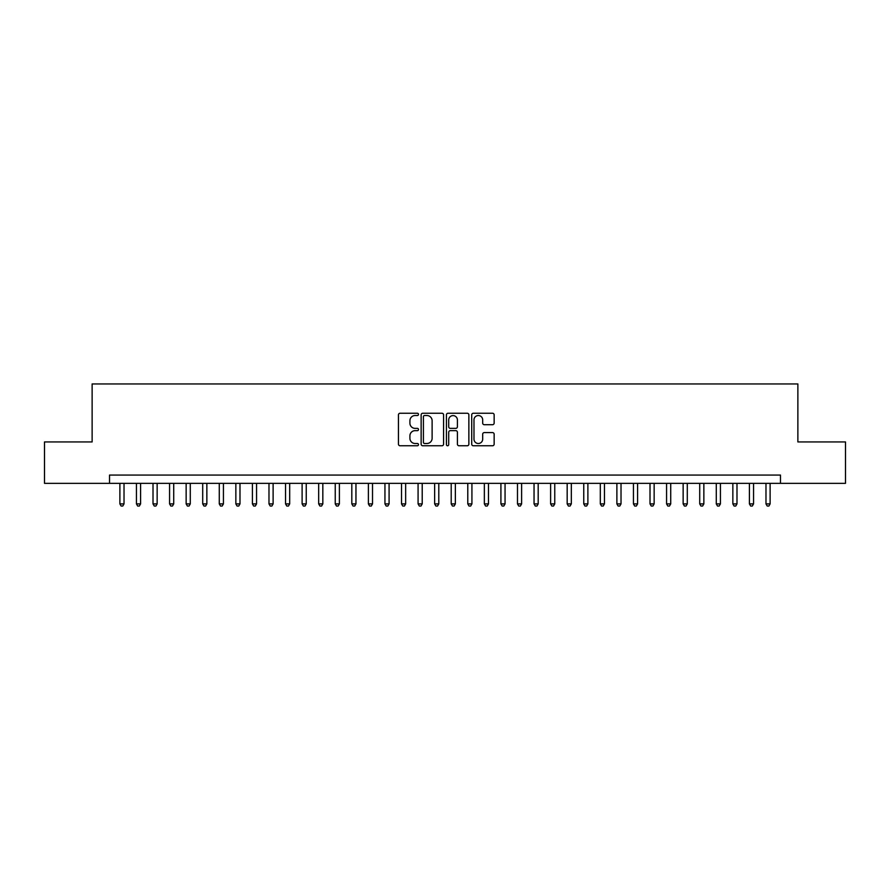 <?xml version="1.0" encoding="UTF-8"?>
<svg xmlns="http://www.w3.org/2000/svg" width="890" height="890" viewBox="0 0 890 890"><rect width="100%" height="100%" fill="white"/><g stroke="black" fill="none" stroke-linecap="round" stroke-linejoin="round"><path stroke-width="1.33" d="M418.489 414.384A1.135 1.135 0 0 0 417.354 413.249L400.077 413.249A1.624 1.624 0 0 0 398.453 414.874L398.453 444.143A1.624 1.624 0 0 0 400.077 445.768L417.354 445.768A1.135 1.135 0 0 0 418.489 444.633A1.135 1.135 0 0 0 417.354 443.498L415.118 443.498A5.207 5.207 0 0 1 409.912 438.292L409.912 435.855A5.207 5.207 0 0 1 415.118 430.649L417.354 430.649A1.135 1.135 0 0 0 418.489 429.514A1.135 1.135 0 0 0 417.354 428.368L415.118 428.368A5.207 5.207 0 0 1 409.912 423.173L409.912 420.725A5.207 5.207 0 0 1 415.118 415.53L417.354 415.53A1.135 1.135 0 0 0 418.489 414.384M492.526 424.708A1.624 1.624 0 0 0 494.15 423.084L494.15 414.874A1.624 1.624 0 0 0 492.526 413.249L473.335 413.249A1.624 1.624 0 0 0 471.711 414.874L471.711 444.143A1.624 1.624 0 0 0 473.335 445.768L492.526 445.768A1.624 1.624 0 0 0 494.15 444.143L494.15 434.231A1.624 1.624 0 0 0 492.526 432.596L484.316 432.596A1.624 1.624 0 0 0 482.68 434.231L482.68 439.148A4.35 4.35 0 0 1 478.33 443.498A4.35 4.35 0 0 1 473.981 439.148L473.981 419.88A4.35 4.35 0 0 1 478.33 415.53A4.35 4.35 0 0 1 482.68 419.88L482.68 423.084A1.624 1.624 0 0 0 484.316 424.708L492.526 424.708M109.526 483.348L44.5 483.348L44.5 441.941L92.126 441.941L92.126 383.957L797.874 383.957L797.874 441.941L845.5 441.941L845.5 483.348L780.474 483.348L780.474 475.071L109.526 475.071L109.526 483.348L780.474 483.348M443.576 414.874A1.624 1.624 0 0 0 441.952 413.249L422.761 413.249A1.624 1.624 0 0 0 421.137 414.874L421.137 444.143A1.624 1.624 0 0 0 422.761 445.768L441.952 445.768A1.624 1.624 0 0 0 443.576 444.143L443.576 414.874M448.048 413.249L467.239 413.249A1.624 1.624 0 0 1 468.863 414.874L468.863 444.143A1.624 1.624 0 0 1 467.239 445.768L459.029 445.768A1.624 1.624 0 0 1 457.404 444.143L457.404 432.273A1.624 1.624 0 0 0 455.769 430.649L450.329 430.649A1.624 1.624 0 0 0 448.705 432.273L448.705 444.633A1.135 1.135 0 0 1 447.559 445.768A1.135 1.135 0 0 1 446.424 444.633L446.424 414.874A1.624 1.624 0 0 1 448.048 413.249M424.552 415.53A1.135 1.135 0 0 0 423.418 416.665L423.418 442.352A1.135 1.135 0 0 0 424.552 443.498L426.911 443.498A5.207 5.207 0 0 0 432.117 438.292L432.117 420.725A5.207 5.207 0 0 0 426.911 415.53L424.552 415.53M457.404 419.958A4.35 4.35 0 0 0 453.055 415.608A4.35 4.35 0 0 0 448.705 419.958L448.705 426.744A1.624 1.624 0 0 0 450.329 428.368L455.769 428.368A1.624 1.624 0 0 0 457.404 426.744L457.404 419.958M119.883 483.348L119.883 503.896L124.022 503.896L124.022 483.348M124.022 503.896L122.776 506.043L121.118 506.043L119.883 503.896M136.448 483.348L136.448 503.896L140.587 503.896L140.587 483.348M140.587 503.896L139.341 506.043L137.683 506.043L136.448 503.896M153.013 483.348L153.013 503.896L157.152 503.896L157.152 483.348M157.152 503.896L155.906 506.043L154.259 506.043L153.013 503.896M169.578 483.348L169.578 503.896L173.717 503.896L173.717 483.348M173.717 503.896L172.482 506.043L170.824 506.043L169.578 503.896M186.143 483.348L186.143 503.896L190.282 503.896L190.282 483.348M190.282 503.896L189.047 506.043L187.389 506.043L186.143 503.896M202.709 483.348L202.709 503.896L206.858 503.896L206.858 483.348M206.858 503.896L205.612 506.043L203.955 506.043L202.709 503.896M219.274 483.348L219.274 503.896L223.423 503.896L223.423 483.348M223.423 503.896L222.177 506.043L220.52 506.043L219.274 503.896M235.85 483.348L235.85 503.896L239.989 503.896L239.989 483.348M239.989 503.896L238.743 506.043L237.085 506.043L235.85 503.896M252.415 483.348L252.415 503.896L256.554 503.896L256.554 483.348M256.554 503.896L255.308 506.043L253.65 506.043L252.415 503.896M268.98 483.348L268.98 503.896L273.119 503.896L273.119 483.348M273.119 503.896L271.873 506.043L270.226 506.043L268.98 503.896M285.545 483.348L285.545 503.896L289.684 503.896L289.684 483.348M289.684 503.896L288.449 506.043L286.791 506.043L285.545 503.896M302.111 483.348L302.111 503.896L306.249 503.896L306.249 483.348M306.249 503.896L305.014 506.043L303.357 506.043L302.111 503.896M318.676 483.348L318.676 503.896L322.825 503.896L322.825 483.348M322.825 503.896L321.579 506.043L319.922 506.043L318.676 503.896M335.241 483.348L335.241 503.896L339.39 503.896L339.39 483.348M339.39 503.896L338.144 506.043L336.487 506.043L335.241 503.896M351.817 483.348L351.817 503.896L355.955 503.896L355.955 483.348M355.955 503.896L354.709 506.043L353.052 506.043L351.817 503.896M368.382 483.348L368.382 503.896L372.521 503.896L372.521 483.348M372.521 503.896L371.275 506.043L369.617 506.043L368.382 503.896M384.947 483.348L384.947 503.896L389.086 503.896L389.086 483.348M389.086 503.896L387.84 506.043L386.193 506.043L384.947 503.896M401.512 483.348L401.512 503.896L405.651 503.896L405.651 483.348M405.651 503.896L404.416 506.043L402.758 506.043L401.512 503.896M418.078 483.348L418.078 503.896L422.216 503.896L422.216 483.348M422.216 503.896L420.981 506.043L419.324 506.043L418.078 503.896M434.643 483.348L434.643 503.896L438.792 503.896L438.792 483.348M438.792 503.896L437.546 506.043L435.889 506.043L434.643 503.896M451.208 483.348L451.208 503.896L455.357 503.896L455.357 483.348M455.357 503.896L454.111 506.043L452.454 506.043L451.208 503.896M467.784 483.348L467.784 503.896L471.923 503.896L471.923 483.348M471.923 503.896L470.676 506.043L469.019 506.043L467.784 503.896M484.349 483.348L484.349 503.896L488.488 503.896L488.488 483.348M488.488 503.896L487.242 506.043L485.584 506.043L484.349 503.896M500.914 483.348L500.914 503.896L505.053 503.896L505.053 483.348M505.053 503.896L503.807 506.043L502.16 506.043L500.914 503.896M517.479 483.348L517.479 503.896L521.618 503.896L521.618 483.348M521.618 503.896L520.383 506.043L518.725 506.043L517.479 503.896M534.045 483.348L534.045 503.896L538.183 503.896L538.183 483.348M538.183 503.896L536.948 506.043L535.291 506.043L534.045 503.896M550.61 483.348L550.61 503.896L554.759 503.896L554.759 483.348M554.759 503.896L553.513 506.043L551.856 506.043L550.61 503.896M567.175 483.348L567.175 503.896L571.324 503.896L571.324 483.348M571.324 503.896L570.078 506.043L568.421 506.043L567.175 503.896M583.751 483.348L583.751 503.896L587.89 503.896L587.89 483.348M587.89 503.896L586.644 506.043L584.986 506.043L583.751 503.896M600.316 483.348L600.316 503.896L604.455 503.896L604.455 483.348M604.455 503.896L603.209 506.043L601.551 506.043L600.316 503.896M616.881 483.348L616.881 503.896L621.02 503.896L621.02 483.348M621.02 503.896L619.774 506.043L618.127 506.043L616.881 503.896M633.446 483.348L633.446 503.896L637.585 503.896L637.585 483.348M637.585 503.896L636.35 506.043L634.692 506.043L633.446 503.896M650.011 483.348L650.011 503.896L654.15 503.896L654.15 483.348M654.15 503.896L652.915 506.043L651.258 506.043L650.011 503.896M666.577 483.348L666.577 503.896L670.726 503.896L670.726 483.348M670.726 503.896L669.48 506.043L667.823 506.043L666.577 503.896M683.142 483.348L683.142 503.896L687.291 503.896L687.291 483.348M687.291 503.896L686.045 506.043L684.388 506.043L683.142 503.896M699.718 483.348L699.718 503.896L703.856 503.896L703.856 483.348M703.856 503.896L702.611 506.043L700.953 506.043L699.718 503.896M716.283 483.348L716.283 503.896L720.422 503.896L720.422 483.348M720.422 503.896L719.176 506.043L717.518 506.043L716.283 503.896M732.848 483.348L732.848 503.896L736.987 503.896L736.987 483.348M736.987 503.896L735.741 506.043L734.094 506.043L732.848 503.896M749.413 483.348L749.413 503.896L753.552 503.896L753.552 483.348M753.552 503.896L752.317 506.043L750.659 506.043L749.413 503.896M765.979 483.348L765.979 503.896L770.117 503.896L770.117 483.348M770.117 503.896L768.882 506.043L767.225 506.043L765.979 503.896"/></g></svg>
